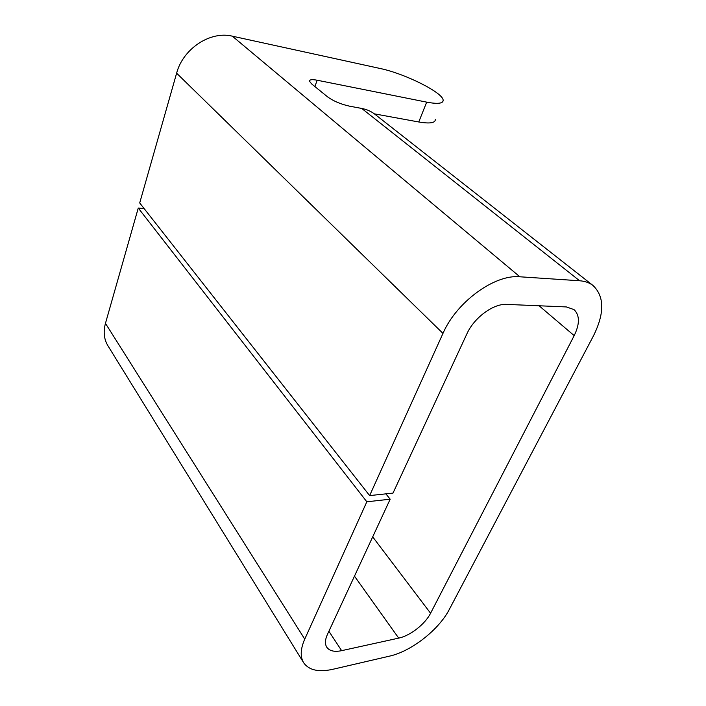 <?xml version="1.0" encoding="UTF-8"?>
<svg xmlns="http://www.w3.org/2000/svg" width="706" height="706" viewBox="0 0 706 706"><rect width="100%" height="100%" fill="white"/><g stroke="black" fill="none" stroke-linecap="round" stroke-linejoin="round"><path stroke-width="1.06" d="M369.635 495.594L442.971 333.391C456.403 302.036 494.685 274.149 519.863 276.787L579.626 280.767C584.965 281.156 589.431 282.735 593.031 285.506L374.895 114.257C371.109 111.327 366.714 109.386 361.71 108.433L349.576 106.182C340.821 104.232 333.514 101.143 327.646 96.916L311.567 83.864L309.466 81.155C309.546 79.584 312.096 79.275 317.135 80.219L426.68 102.141C437.799 104.214 443.289 103.561 443.139 100.181C443.015 92.61 404.759 73.565 380.128 68.491L232.336 36.174C210.388 30.667 182.986 48.696 176.624 73.195L139.709 202.957L369.635 495.594L393.004 493.097L466.922 333.797C474.07 317.674 493.459 303.421 506.705 304.401L566.371 306.933L574.022 309.599C579.811 315.247 579.864 323.922 574.19 335.624L430.572 613.249C425.153 624.078 410.239 635.753 398.696 638.118L341.633 650.667C334.494 652.141 329.561 651.02 326.834 647.314C324.813 644.11 325.007 639.83 327.416 634.456L390.18 499.195L385.891 493.856M593.031 285.506C604.53 296.511 604.645 313.323 593.402 335.959L449.334 609.393C438.955 629.664 411.439 651.303 389.58 656.121L332.747 669.314C318.715 672.403 309.034 670.25 303.712 662.846C300.085 656.924 300.429 649.017 304.745 639.124L366.829 501.798L138.261 208.049L144.148 208.605M374.348 113.842L418.764 121.979C429.866 123.859 435.39 122.994 435.346 119.393M366.829 501.798L390.18 499.195M138.261 208.049L105.459 323.366C103.173 331.891 104.02 339.409 108.018 345.922L303.712 662.846M372.697 536.869L430.572 613.249M574.19 335.624L539.084 305.777M579.626 280.767L361.71 108.433M176.624 73.195L442.971 333.391M232.336 36.174L519.863 276.787M426.68 102.141L418.764 121.979M317.135 80.219L314.929 86.591M354.474 576.14L398.696 638.118M105.459 323.366L304.745 639.124M328.899 631.261L341.633 650.667"/></g></svg>
